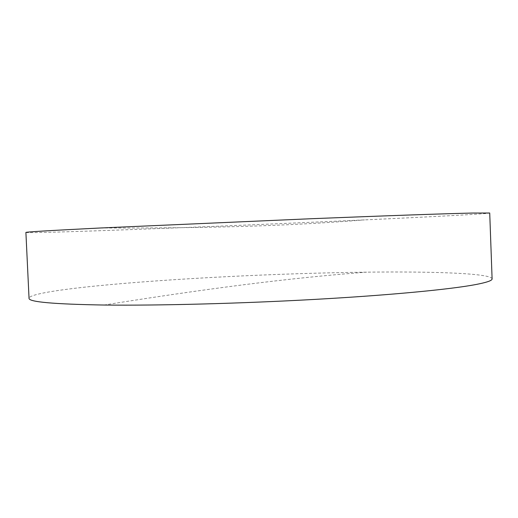 <?xml version="1.0" encoding="UTF-8"?>
<svg xmlns="http://www.w3.org/2000/svg" width="518" height="518" viewBox="0 0 518 518"><rect width="100%" height="100%" fill="white"/><g stroke="black" fill="none" stroke-linecap="round" stroke-linejoin="round"><path stroke-width="0.39" stroke-dasharray="2.59 1.94" d="M25.9 232.459C26.127 232.977 54.26 232.252 93.111 230.937C167.592 228.399 276.56 223.938 364.517 219.897C431.468 216.822 488.979 213.817 489.724 213.021M492.1 278.872C491.129 273.264 433.521 271.348 366.569 272.164C278.606 273.232 169.8 278.6 95.642 286.007C56.967 289.899 29.06 294.412 29.04 298.277M100.44 227.985C228.924 228.444 304.008 224.734 364.517 219.897M103.976 305.031C231.268 284.706 306.138 276.741 366.569 272.164"/><path stroke-width="0.78" d="M100.44 227.985C50 230.504 25.155 231.999 25.9 232.459L29.04 298.277C28.496 301.936 53.477 304.189 103.976 305.031C157.75 305.685 240.423 303.567 315.281 299.372C390.203 295.169 449.352 289.452 474.818 284.725C486.564 282.517 492.32 280.568 492.1 278.872L489.724 213.021L472.202 213.053C446.542 213.636 387.134 215.682 312.011 218.687L100.44 227.985"/></g></svg>
